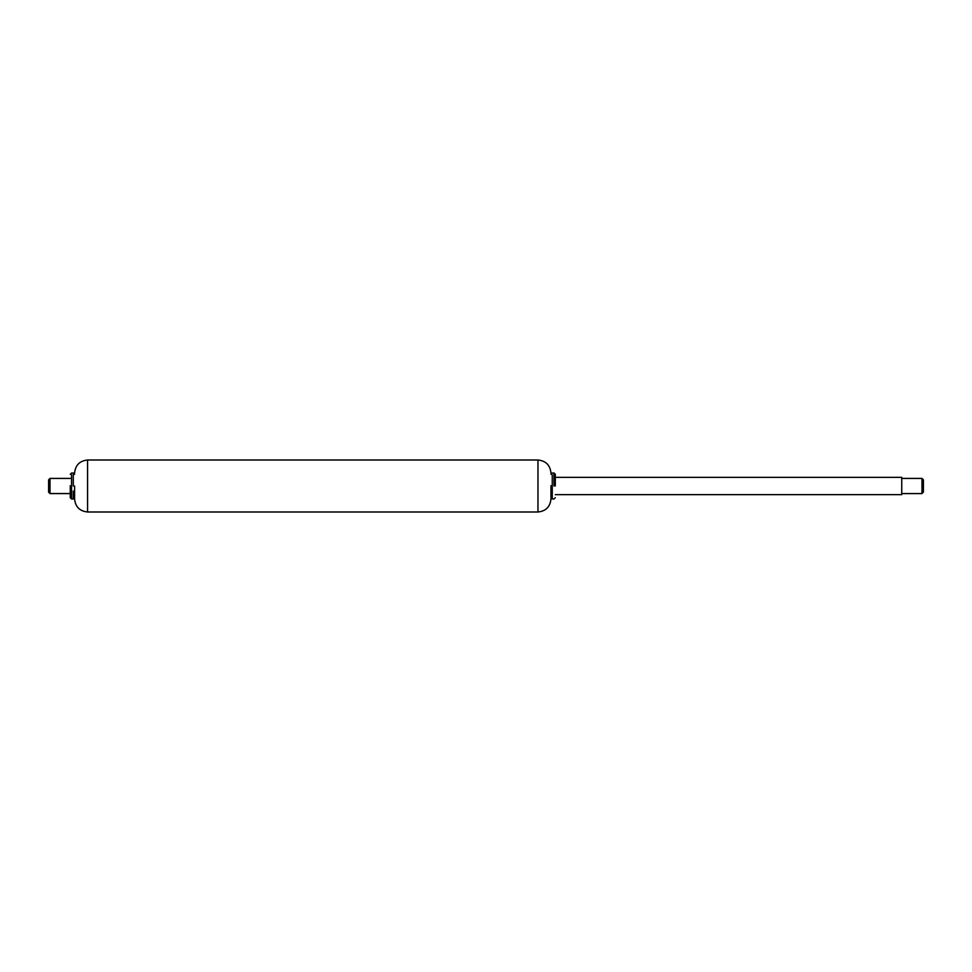 <?xml version="1.0" encoding="UTF-8"?>
<svg xmlns="http://www.w3.org/2000/svg" width="972" height="972" viewBox="0 0 972 972"><rect width="100%" height="100%" fill="white"/><g stroke="black" fill="none" stroke-linecap="round" stroke-linejoin="round"><path stroke-width="1.46" d="M901.749 477.349L901.749 494.663L555.291 494.663M923.4 491.905L921.991 493.582L921.991 478.418L923.4 479.828L923.4 486L923.4 479.84M923.4 492.172L923.4 486M555.291 486C555.291 501.078 555.291 501.078 555.291 486L555.291 474.312L555.291 477.337L901.749 477.337M550.966 498.903L550.966 485.708M70.251 493.533L50.009 493.533L50.009 478.418L48.6 479.852L50.009 478.418L70.251 478.418L50.009 478.443M48.6 479.852L48.6 486L48.6 479.852M48.6 486L48.6 492.172L50.009 493.582L70.251 493.582M73.289 491.103L73.289 498.988L71.551 498.988L70.251 497.688L70.251 485.708M550.966 486C550.966 469.245 550.966 469.245 550.966 486M74.589 486C74.589 469.245 74.589 469.245 74.589 486L74.589 498.988C75.379 506.849 79.716 511.187 87.577 511.989L87.577 460.011C79.716 460.813 75.379 465.151 74.589 473.012M553.991 486C553.991 502.755 553.991 502.755 553.991 486L553.991 473.85M555.291 497.688L553.991 498.988L552.254 498.988L552.254 474.81M555.291 474.312L553.991 473.012L552.254 473.012L550.966 474.312M73.289 486C73.289 502.755 73.289 502.755 73.289 486L73.289 473.85M71.551 498.988L71.551 474.81M74.589 474.3L73.289 473.012L71.551 473.012L70.251 474.312M537.966 511.807L537.966 460.011L87.577 460.011M921.991 493.582L901.749 493.582M901.749 478.418L921.991 478.418M552.254 498.988L550.966 497.688M550.966 498.988C550.164 506.849 545.827 511.187 537.966 511.989L87.577 511.989M73.289 498.988L74.589 497.7M537.966 460.011C545.827 460.813 550.164 465.151 550.966 473.012"/></g></svg>
